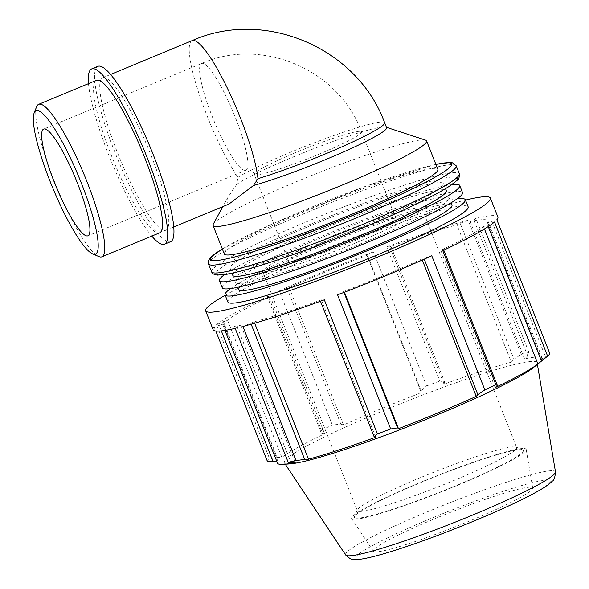 <?xml version="1.0" encoding="UTF-8"?>
<svg xmlns="http://www.w3.org/2000/svg" width="589" height="589" viewBox="0 0 589 589"><rect width="100%" height="100%" fill="white"/><g stroke="black" fill="none" stroke-linecap="round" stroke-linejoin="round"><path stroke-width="0.44" stroke-dasharray="2.94 2.21" d="M223.371 321.587L277.205 457.55L269.607 458.816L216.509 324.694L227.501 320.077A142.413 12.612 158.4 0 1 270.241 296.429L267.494 297.173L268.26 296.061L321.358 430.176L321.322 433.136L267.494 297.173M216.509 324.694A153.125 13.562 158.4 0 1 268.26 296.061M367.286 254.787L373.448 251.849L426.546 385.972L421.12 390.75L367.286 254.787L366.925 255.361L421.304 392.708L421.12 390.75M287.005 288.117L340.84 424.08L332.38 425.067L279.274 290.944L289.147 287.653A142.413 12.612 158.4 0 1 366.925 255.361M279.274 290.944A153.125 13.562 158.4 0 1 373.448 251.849M460.186 223.275L468.13 220.234L521.236 354.357L514.02 359.238L460.186 223.275L456.917 224.836L511.296 362.183L514.02 359.238M390.772 245.996L444.607 381.959L439.806 381.009L386.708 246.887L390.772 245.996L389.668 246.85A142.413 12.612 158.4 0 1 456.917 224.836M386.708 246.887A153.125 13.562 158.4 0 1 468.13 220.234M473.88 219.896L527.715 355.859L528.966 352.45L475.86 218.328L473.88 219.896L470.184 221.567A142.413 12.612 158.4 0 1 487.928 220.927A142.413 12.612 158.4 0 1 487.515 222.73L496.844 219.734M475.86 218.328A153.125 13.562 158.4 0 1 497.889 216.98M235.166 328.368L237.146 326.799L240.842 325.128A142.413 12.612 158.4 0 1 223.106 325.776A142.413 12.612 158.4 0 1 223.518 323.972L214.182 326.961L215.788 331.011M213.137 329.722A153.125 13.562 158.4 0 1 214.182 326.961M494.524 222.001L483.525 226.618A142.413 12.612 158.4 0 1 440.786 250.273L443.539 249.522L442.773 250.642M324.325 299.808L320.261 300.707L321.358 299.845A142.413 12.612 158.4 0 1 254.109 321.859L242.904 326.461M431.752 255.751L421.886 259.042A142.413 12.612 158.4 0 1 344.109 291.334L337.585 294.846M424.021 258.586L424.249 259.153M421.886 259.042L422.276 260.036M320.261 300.707L320.468 301.229M344.109 291.334L344.462 292.218M487.655 225.108L488.237 226.574M321.358 299.845L375.738 437.193M483.525 226.618L484.452 228.959M254.109 321.859L254.647 323.214M237.146 326.799L290.981 462.763M240.842 325.128L295.222 462.475M470.184 221.567L524.563 358.915A142.413 12.612 158.4 0 1 542.307 358.267A142.413 12.612 158.4 0 1 541.895 360.07L545.605 357.059L491.771 221.096M527.715 355.859L524.563 358.915M223.518 323.972L277.898 461.312L276.793 461.371M277.485 463.116A142.413 12.612 158.4 0 1 277.898 461.312M221.354 330.893L219.255 325.599M389.668 246.85L444.047 384.197A142.413 12.612 158.4 0 1 511.296 362.183M444.607 381.959L444.047 384.197M227.501 320.077L281.881 457.425A142.413 12.612 158.4 0 1 324.62 433.776L321.322 433.136M277.205 457.55L281.881 457.425M270.241 296.429L324.62 433.776M289.147 287.653L343.527 425A142.413 12.612 158.4 0 1 421.304 392.708M340.84 424.08L343.527 425M225.197 295.244A153.125 13.562 158.4 0 1 317.044 252.364A153.125 13.562 158.4 0 1 465.501 200.105M227.877 302.01A129.227 11.449 158.4 0 1 343.814 243.794A129.227 11.449 158.4 0 1 468.181 206.872M384.654 122.733A82.534 7.311 158.4 0 0 322.757 139.578A82.534 7.311 158.4 0 0 237.934 177.333L236.668 184.416A82.534 7.311 158.4 0 1 316.219 147.751A82.534 7.311 158.4 0 1 385.898 127.136A82.534 7.311 158.4 0 1 386.612 127.688M236.668 184.416L228.142 196.962L226.942 204.53L228.944 204.059M164.537 230.439A82.534 15.056 -112.5 0 0 165.914 230.225A82.534 15.056 -112.5 0 0 148.178 148.229A82.534 15.056 -112.5 0 0 102.626 77.77A82.534 15.056 -112.5 0 0 109.937 132.046A82.534 15.056 -112.5 0 0 148.465 214.477A82.534 15.056 -112.5 0 0 164.537 230.439M213.24 224.218A114.848 10.175 158.4 0 1 316.072 173.718A114.848 10.175 158.4 0 1 425.597 140.138M487.515 222.73L541.895 360.07M549.949 353.856L545.605 357.059M443.789 250.156L443.539 249.522M440.786 250.273L495.165 387.614M343.939 292.416L343.74 291.908M251.157 324.215L250.84 323.427M356.382 518.151A90.846 8.047 158.4 0 1 354.482 516.546A90.846 8.047 158.4 0 1 435.919 476.42A90.846 8.047 158.4 0 1 522.752 449.922A90.846 8.047 158.4 0 1 453.316 486.757A90.846 8.047 158.4 0 1 356.382 518.151M359.165 511.443A85.707 7.591 -21.6 0 0 447.103 483.267A85.707 7.591 -21.6 0 0 516.678 447.588A85.707 7.591 -21.6 0 0 516.119 447.08A85.707 7.591 -21.6 0 0 434.196 472.076A85.707 7.591 -21.6 0 0 357.368 509.934A85.707 7.591 -21.6 0 0 357.302 510.685A85.707 7.591 -21.6 0 0 359.165 511.443M353.621 519.292A93.887 8.32 158.4 0 1 351.662 518.6A93.887 8.32 158.4 0 1 435.816 476.17A93.887 8.32 158.4 0 1 526.213 449.488A93.887 8.32 158.4 0 1 449.135 488.752A93.887 8.32 158.4 0 1 353.621 519.292M264.535 272.442A85.707 7.591 158.4 0 1 262.672 271.684A85.707 7.591 158.4 0 1 339.566 233.075A85.707 7.591 158.4 0 1 422.048 208.58A85.707 7.591 158.4 0 1 352.472 244.258A85.707 7.591 158.4 0 1 264.535 272.442M290.296 463.837A135.949 12.045 158.4 0 1 287.211 463.889A135.949 12.045 158.4 0 1 284.369 462.888A135.949 12.045 158.4 0 1 406.233 401.44A135.949 12.045 158.4 0 1 537.131 362.809A135.949 12.045 158.4 0 1 533.457 367.565M267.288 461.084A153.125 13.562 158.4 0 1 269.607 458.816M321.358 430.176A153.125 13.562 158.4 0 1 332.38 425.067M426.546 385.972A153.125 13.562 158.4 0 1 439.806 381.009M521.236 354.357A153.125 13.562 158.4 0 1 528.966 352.45M232.456 269.232A114.848 10.175 158.4 0 1 229.96 268.216A114.848 10.175 158.4 0 1 332.999 216.48A114.848 10.175 158.4 0 1 443.524 183.658A114.848 10.175 158.4 0 1 350.293 231.462A114.848 10.175 158.4 0 1 232.456 269.232M224.321 253.962A114.848 10.175 158.4 0 1 327.359 202.226A114.848 10.175 158.4 0 1 437.885 169.404M375.156 551.841A85.707 7.591 158.4 0 1 373.367 551.208A85.707 7.591 158.4 0 1 450.187 512.474A85.707 7.591 158.4 0 1 532.714 488.119A85.707 7.591 158.4 0 1 462.35 523.96A85.707 7.591 158.4 0 1 375.156 551.841M238.096 283.486A114.848 10.175 158.4 0 1 235.607 282.462A114.848 10.175 158.4 0 1 338.638 230.726A114.848 10.175 158.4 0 1 449.164 197.911A114.848 10.175 158.4 0 1 355.933 245.716A114.848 10.175 158.4 0 1 238.096 283.486M238.427 289.589A114.848 10.175 158.4 0 1 341.465 237.853A114.848 10.175 158.4 0 1 451.991 205.038M232.78 275.335A114.848 10.175 158.4 0 1 335.818 223.599A114.848 10.175 158.4 0 1 446.344 190.784M289.898 261.914A57.774 5.117 158.4 0 1 288.647 261.398A57.774 5.117 158.4 0 1 340.479 235.372A57.774 5.117 158.4 0 1 396.08 218.865A57.774 5.117 158.4 0 1 349.181 242.911A57.774 5.117 158.4 0 1 289.898 261.914M230.579 288.573A129.227 11.449 158.4 0 1 340.994 236.668A129.227 11.449 158.4 0 1 457.012 198.927M224.497 274.643A129.227 11.449 158.4 0 1 335.347 222.421A129.227 11.449 158.4 0 1 451.903 184.6M222.237 287.756A129.227 11.449 158.4 0 1 338.174 229.548A129.227 11.449 158.4 0 1 462.534 192.618M36.599 106.734A82.534 15.056 -112.5 0 0 56.375 186.338A82.534 15.056 -112.5 0 0 98.797 256.539M96.397 80.354A82.534 15.056 -112.5 0 0 114.141 162.358A82.534 15.056 -112.5 0 0 159.693 232.81M97.877 66.336A94.917 17.317 -112.5 0 0 118.279 160.635A94.917 17.317 -112.5 0 0 170.663 241.659M88.505 83.631A94.917 17.317 -112.5 0 0 112.05 163.227A94.917 17.317 -112.5 0 0 151.793 236.093M255.449 174.896A57.774 5.117 158.4 0 1 254.19 174.381A57.774 5.117 158.4 0 1 306.03 148.354A57.774 5.117 158.4 0 1 361.631 131.848A57.774 5.117 158.4 0 1 314.725 155.901A57.774 5.117 158.4 0 1 255.449 174.896M244.928 170.361A57.774 10.536 67.5 0 1 213.019 118.485A57.774 10.536 67.5 0 1 201.585 63.494A57.774 10.536 67.5 0 1 202.557 63.347A57.774 10.536 67.5 0 1 234.466 115.223A57.774 10.536 67.5 0 1 245.893 170.214A57.774 10.536 67.5 0 1 244.928 170.361M237.934 177.333A82.534 15.056 67.5 0 1 199.413 94.903A82.534 15.056 67.5 0 1 192.095 40.626M211.62 271.801A133.224 11.802 158.4 0 1 331.143 211.79A133.224 11.802 158.4 0 1 459.354 173.718M456.968 177.613A129.794 11.5 -21.6 0 0 317.935 221.103A129.794 11.5 -21.6 0 0 218.88 274.864M456.225 165.818A133.224 11.802 -21.6 0 0 328.014 203.89A133.224 11.802 -21.6 0 0 208.491 263.901M222.347 248.978A129.794 11.5 158.4 0 1 326.866 200.996A129.794 11.5 158.4 0 1 435.912 164.427M345.647 554.956A112.86 9.998 158.4 0 1 446.815 503.948A112.86 9.998 158.4 0 1 555.486 471.877M358.112 558.917A104.481 9.255 -21.6 0 0 518.732 501.062A104.481 9.255 -21.6 0 0 482.111 498.611A104.481 9.255 -21.6 0 0 358.112 558.917M223.106 325.776L224.939 330.407M288.647 261.398L254.19 174.381C253.749 172.319 251.849 170.788 248.506 169.772L245.893 170.214L87.93 235.791M396.08 218.865L361.631 131.848C338.947 69.671 261.884 36.555 201.585 63.494L43.63 129.072M165.914 230.225L173.814 226.949M102.626 77.77L110.518 74.494M228.142 196.962L222.878 206.577M385.898 127.136L386.472 127.327M357.368 509.934L354.482 516.546M516.119 447.08L522.752 449.922M262.672 271.684L357.302 510.685M422.048 208.58L516.678 447.588M435.889 164.368L367.19 185.712L271.904 224.122L222.325 248.926M487.928 220.927L542.307 358.267M537.396 364.392L537.131 362.809M285.253 464.22L284.369 462.888M235.607 282.462L237.536 287.344M449.164 197.911L451.1 202.785M229.96 268.216L231.956 273.252M443.524 183.658L445.52 188.694M532.714 488.119L526.213 449.488M373.367 551.208L351.662 518.6"/><path stroke-width="0.88" d="M465.501 200.105A153.125 13.562 158.4 0 1 490.401 198.066L497.889 216.98A153.125 13.562 158.4 0 1 496.844 219.734L549.949 353.856A153.125 13.562 158.4 0 1 547.623 356.124L494.524 222.001A153.125 13.562 158.4 0 1 442.773 250.642L495.872 384.757L497.366 385.493L443.789 250.156M488.237 226.574L541.49 361.079L544.28 358.841L533.457 367.565A135.949 12.045 158.4 0 1 415.098 423.837A135.949 12.045 158.4 0 1 290.296 463.837L283.81 464.331A142.413 12.612 158.4 0 0 295.222 462.475L288.271 462.49L235.166 328.368A153.125 13.562 158.4 0 1 213.137 329.722L205.649 310.808A153.125 13.562 158.4 0 1 206.695 308.054A153.125 13.562 158.4 0 1 225.197 295.244M320.468 301.229L374.089 436.67L377.424 433.931L324.325 299.808A153.125 13.562 158.4 0 1 242.904 326.461L296.002 460.583L304.675 459.391L251.157 324.215M424.249 259.153L477.856 394.549L484.857 389.874L431.752 255.751A153.125 13.562 158.4 0 1 337.585 294.846L390.684 428.969L397.575 427.879L343.939 292.416M422.276 260.036L476.265 396.39A142.413 12.612 158.4 0 1 398.488 428.682L397.575 427.879M477.856 394.549L476.265 396.39M344.462 292.218L398.488 428.682M544.28 358.841L547.623 356.124M374.089 436.67L375.738 437.193A142.413 12.612 158.4 0 1 308.489 459.206L304.675 459.391M484.452 228.959L537.904 363.965A142.413 12.612 158.4 0 1 495.165 387.614L497.366 385.493M541.49 361.079L537.904 363.965M254.647 323.214L308.489 459.206M283.81 464.331A142.413 12.612 158.4 0 1 280.578 464.382A142.413 12.612 158.4 0 1 277.485 463.116L224.939 330.407M215.788 331.011L267.288 461.084L273.09 461.562L221.354 330.893M490.401 198.066A153.125 13.562 158.4 0 1 353.025 267.053A153.125 13.562 158.4 0 1 205.649 310.808M457.012 198.927A129.227 11.449 158.4 0 1 465.354 199.745L468.181 206.872A129.227 11.449 158.4 0 1 363.273 260.662A129.227 11.449 158.4 0 1 230.682 303.158A129.227 11.449 158.4 0 1 227.877 302.01L225.057 294.883A129.227 11.449 158.4 0 1 230.579 288.573M386.612 127.688A82.534 7.311 158.4 0 1 339.08 153.876A82.534 7.311 158.4 0 1 253.439 185.542L257.975 178.681A82.534 7.311 158.4 0 0 341.237 147.125A82.534 7.311 158.4 0 0 384.654 122.733L386.612 127.688M173.814 226.949L228.952 204.059L253.439 185.542M386.472 127.327L425.597 140.138A114.848 10.175 158.4 0 1 426.598 140.904A114.848 10.175 158.4 0 1 333.367 188.708A114.848 10.175 158.4 0 1 215.522 226.471A114.848 10.175 158.4 0 1 213.034 225.454A114.848 10.175 158.4 0 1 213.24 224.218L222.878 206.577M276.793 461.371L273.09 461.562M495.872 384.757A153.125 13.562 158.4 0 1 484.857 389.874M390.684 428.969A153.125 13.562 158.4 0 1 377.424 433.931M296.002 460.583A153.125 13.562 158.4 0 1 288.271 462.49M426.598 140.904L437.885 169.404A114.848 10.175 158.4 0 1 344.646 217.216A114.848 10.175 158.4 0 1 226.809 254.978A114.848 10.175 158.4 0 1 224.321 253.962L213.034 225.454M451.1 202.785L451.991 205.038A114.848 10.175 158.4 0 1 358.753 252.843A114.848 10.175 158.4 0 1 240.916 290.605A114.848 10.175 158.4 0 1 238.427 289.589L237.536 287.344M445.52 188.694L446.344 190.784A114.848 10.175 158.4 0 1 353.113 238.589A114.848 10.175 158.4 0 1 235.276 276.359A114.848 10.175 158.4 0 1 232.78 275.335L231.956 273.252M465.354 199.745A129.227 11.449 158.4 0 1 360.453 253.535A129.227 11.449 158.4 0 1 227.862 296.031A129.227 11.449 158.4 0 1 225.057 294.883M451.903 184.6A129.227 11.449 158.4 0 1 459.714 185.491A129.227 11.449 158.4 0 1 354.806 239.281A129.227 11.449 158.4 0 1 222.215 281.778A129.227 11.449 158.4 0 1 219.417 280.629A129.227 11.449 158.4 0 1 224.497 274.643M459.714 185.491L462.534 192.618A129.227 11.449 158.4 0 1 357.633 246.408A129.227 11.449 158.4 0 1 225.042 288.904A129.227 11.449 158.4 0 1 222.237 287.756L219.417 280.629M92.583 253.852L98.797 256.539A82.534 15.056 -112.5 0 0 101.926 256.797A82.534 15.056 -112.5 0 0 85.596 178.239A82.534 15.056 -112.5 0 0 40.015 104.128A82.534 15.056 -112.5 0 0 38.631 104.334A82.534 15.056 -112.5 0 0 36.599 106.734L34.125 113.029A77.586 14.151 67.5 0 1 37.335 110.577A77.586 14.151 67.5 0 1 82.828 186.941A77.586 14.151 67.5 0 1 92.583 253.852A77.586 14.151 67.5 0 1 52.708 187.862A77.586 14.151 67.5 0 1 34.125 113.029M101.926 256.797L159.693 232.81A82.534 15.056 -112.5 0 0 143.363 154.252A82.534 15.056 -112.5 0 0 97.781 80.148A82.534 15.056 -112.5 0 0 96.397 80.354L38.631 104.334M44.595 128.925A57.774 10.536 -112.5 0 0 43.63 129.072A57.774 10.536 -112.5 0 0 56.051 186.47A57.774 10.536 -112.5 0 0 87.93 235.791A57.774 10.536 -112.5 0 0 76.504 180.801A57.774 10.536 -112.5 0 0 44.595 128.925M151.793 236.093A94.917 17.317 -112.5 0 0 164.434 244.251L170.663 241.659A94.917 17.317 -112.5 0 0 151.888 151.321A94.917 17.317 -112.5 0 0 99.467 66.093A94.917 17.317 -112.5 0 0 97.877 66.336L91.648 68.92A94.917 17.317 -112.5 0 0 88.505 83.631M164.434 244.251A94.917 17.317 -112.5 0 0 145.66 153.906A94.917 17.317 -112.5 0 0 93.239 68.677A94.917 17.317 -112.5 0 0 91.648 68.92M110.518 74.494L192.095 40.626A82.534 15.056 67.5 0 1 228.473 90.485A82.534 15.056 67.5 0 1 257.975 178.681M214.506 272.979A133.224 11.802 158.4 0 1 211.62 271.801C212.084 273.554 214.006 274.658 217.393 275.107L226.736 274.283C239.554 271.971 258.998 266.338 285.076 257.393C316.551 246.504 348.467 234.091 380.825 220.161C413.463 205.995 436.537 194.561 450.04 185.859L457.278 180.227C458.691 179.8 459.383 177.628 459.354 173.718A133.224 11.802 158.4 0 1 351.199 229.173A133.224 11.802 158.4 0 1 214.506 272.979M218.88 274.864A129.794 11.5 -21.6 0 0 355.55 230.763A129.794 11.5 -21.6 0 0 456.968 177.613M222.325 248.926L210.597 257.364L208.499 260.471L208.491 263.901A133.224 11.802 -21.6 0 0 211.377 265.079A133.224 11.802 -21.6 0 0 348.077 221.273A133.224 11.802 -21.6 0 0 456.225 165.818L459.354 173.718M435.912 164.427A129.794 11.5 158.4 0 1 374.707 206.098A129.794 11.5 158.4 0 1 213.24 260.61A129.794 11.5 158.4 0 1 222.347 248.978M348.011 555.788A112.86 9.998 158.4 0 1 345.647 554.956C349.439 558.6 352.355 560.124 354.394 559.528L361.69 559.049C371.895 557.408 387.422 553.042 408.265 545.951C451.454 531.381 509.743 506.93 535.776 492.382C542.285 488.833 547.181 485.667 550.465 482.892L552.291 481.139C553.991 480.536 555.052 477.451 555.486 471.877A112.86 9.998 158.4 0 1 462.821 519.078A112.86 9.998 158.4 0 1 348.011 555.788M384.654 122.733C357.398 48.026 264.63 8.217 192.095 40.626M208.491 263.901L211.62 271.801M456.225 165.818L452.514 162.822L450.254 162.498L435.889 164.368M555.486 471.877L537.396 364.392M345.647 554.956L285.253 464.22"/></g></svg>
